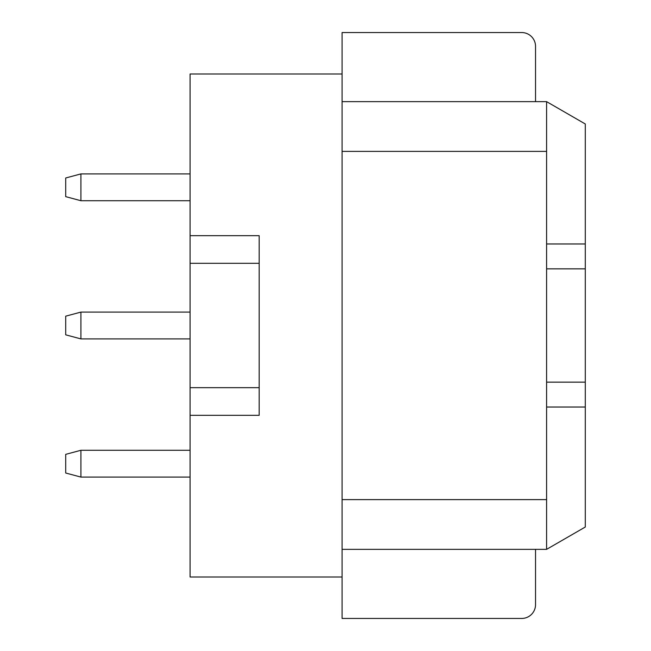 <?xml version="1.0" encoding="UTF-8"?>
<svg xmlns="http://www.w3.org/2000/svg" width="651" height="651" viewBox="0 0 651 651"><rect width="100%" height="100%" fill="white"/><g stroke="black" fill="none" stroke-linecap="round" stroke-linejoin="round"><path stroke-width="0.98" d="M342.084 549.354L546.596 549.354L585.29 527.017L585.29 123.983L546.596 101.646L546.596 243.97L546.596 151.39L342.084 151.39M585.29 243.97L546.596 243.97L546.596 549.354M585.29 268.847L546.596 268.847M585.29 382.153L546.596 382.153M585.29 407.03L546.596 407.03M342.084 101.646L546.596 101.646M342.084 499.61L546.596 499.61M535.537 101.646L535.537 46.376A13.826 13.826 0 0 0 521.72 32.55L342.084 32.55L342.084 618.45L521.72 618.45A13.826 13.826 0 0 0 535.537 604.624L535.537 549.354M535.537 51.893L535.537 46.367M535.537 604.624L535.537 599.107M342.084 74.002L190.076 74.002L190.076 576.998L342.084 576.998M190.076 235.678L259.171 235.678L190.076 235.678M259.171 415.322L190.076 415.322L259.171 415.322L259.171 387.67L190.076 387.67M190.076 263.313L259.171 263.313L259.171 235.678M259.171 263.313L259.171 387.67M80.911 200.72L65.71 196.651L65.71 177.983L80.911 173.915L80.911 200.72L190.076 200.72M80.911 338.902L65.71 334.834L65.71 316.166L80.911 312.098L80.911 338.902L190.076 338.902M80.911 477.085L65.71 473.017L65.71 454.349L80.911 450.28L80.911 477.085L190.076 477.085M80.911 173.915L190.076 173.915M80.911 312.098L190.076 312.098M80.911 450.28L190.076 450.28"/></g></svg>

